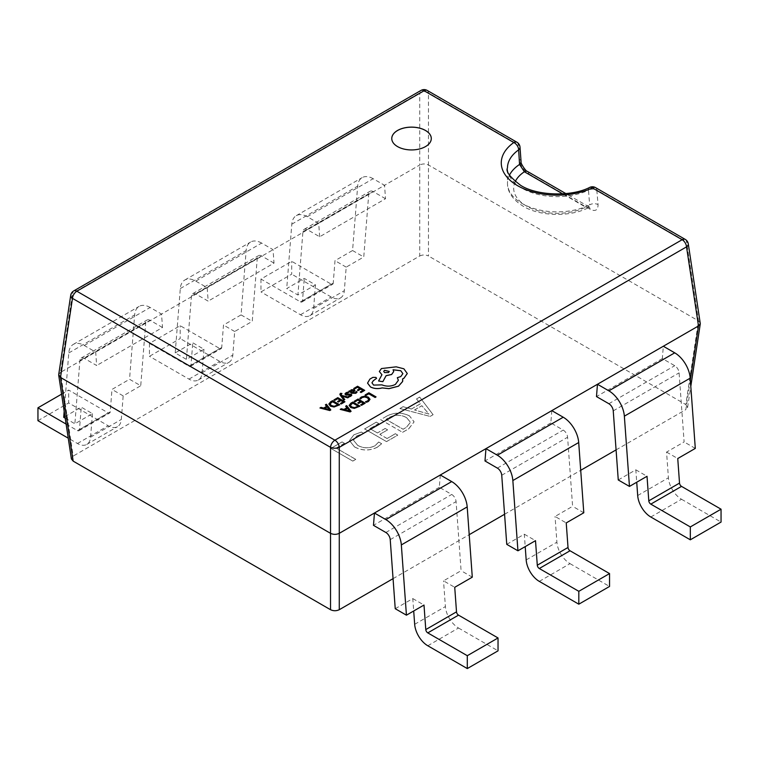 <?xml version="1.0" encoding="UTF-8"?>
<svg xmlns="http://www.w3.org/2000/svg" width="759" height="759" viewBox="0 0 759 759"><rect width="100%" height="100%" fill="white"/><g stroke="black" fill="none" stroke-linecap="round" stroke-linejoin="round"><path stroke-width="0.57" stroke-dasharray="3.79 2.85" d="M509.507 175.063A49.667 28.671 180 0 0 507.477 183.175A49.667 28.671 180 0 0 522.031 203.459A49.667 28.671 180 0 0 589.62 204.873L588.709 207.53L585.701 207.16A6.205 3.586 -60 0 1 588.813 206.856L588.813 206.856A6.205 3.586 -60 0 1 590.075 209.266C595.369 211.77 598.035 210.224 598.054 204.617L596.802 190.016A6.205 3.852 -5 0 0 588.51 190.205L589.62 204.873A6.205 3.861 175.2 0 1 598.054 204.617M391.767 138.527L391.767 138.574A19.762 11.413 0 0 0 391.767 138.574A19.762 11.413 0 0 0 397.555 146.648A19.762 11.413 0 0 0 419.091 149.115A19.762 11.413 0 0 0 431.292 138.574A19.762 11.413 0 0 0 431.292 138.555L431.292 138.527M506.756 544.345L524.308 534.203L525.209 546.603M551.812 410.628L550.835 422.934L563.216 430.087A6.205 3.586 60 0 1 567.59 437.241L572.599 506.319L555.047 516.462L566.233 522.923M539.298 581.385L570.028 563.643A18.624 10.749 60 0 1 556.907 542.182L555.047 516.462M570.028 563.643L609.543 586.451M583.794 512.78L572.599 506.319M395.24 608.718L412.801 598.585L413.702 610.986M440.305 475.001L439.328 487.316L451.709 494.46A6.205 3.586 60 0 1 456.083 501.614L461.092 570.702L443.531 580.844L454.726 587.305M427.791 645.757L458.521 628.016A18.624 10.749 60 0 1 445.4 606.564L443.531 580.844M458.521 628.016L498.037 650.833M472.288 577.163L461.092 570.702M650.805 517.002L681.535 499.261A18.624 10.749 60 0 1 668.423 477.8L666.554 452.079L684.115 441.947L679.096 372.859A6.205 3.586 60 0 0 674.723 365.705L662.341 358.561L663.319 346.246M618.262 479.963L635.824 469.821L636.725 482.231M681.535 499.261L721.05 522.069M695.301 448.408L684.115 441.947M662.341 358.561L596.489 396.577M550.835 422.934L484.982 460.96M439.328 487.316L373.475 525.332M393.058 578.652L469.204 534.687M504.574 514.27L580.711 470.305M616.08 449.888L685.823 409.623L690.329 379.861M363.836 433.474L361.426 432.08L353.988 434.755L349.463 440.599L354.529 446.947C362.043 450.884 369.642 450.979 377.346 447.241L381.644 443.749L378.694 442.051L374.965 445.827C369.045 448.616 363.276 448.465 357.65 445.353L353.504 440.248L356.796 435.913L363.836 433.474L361.426 432.08M386.606 416.236L380.638 419.68L402.583 432.355L408.778 428.778L414.101 421.871L409.556 415.979C401.843 412.175 394.187 412.26 386.606 416.236L380.638 419.68M71.393 458.92L73.177 456.083L60.502 372.384L58.709 374.604M700.291 323.097L698.498 320.886L428.474 164.988C425.562 163.621 422.649 163.621 419.727 164.988L419.727 256.001L73.177 456.083M419.727 256.001C422.649 254.635 425.562 254.635 428.474 256.001L428.474 92.835A6.205 4.184 -0 0 0 419.727 92.835L419.727 164.988L384.547 185.3L385.525 198.735L319.672 236.761L307.291 229.607A6.205 3.586 -120 0 0 304.188 229.303A6.205 3.586 -120 0 0 302.917 231.713L297.907 295.004L315.469 284.872L304.274 278.411L286.712 288.543L297.907 295.004M688.29 243.857A6.205 3.558 -8.6 0 0 686.525 241.817L698.498 320.886L685.823 404.575L428.474 256.001M685.823 404.575L687.607 407.412L685.823 409.623M433.104 414.737L419.718 397.118L416.511 398.968L420.439 403.807L411.378 409.044L403.124 406.701L399.908 408.551L430.163 416.435L433.104 414.689L419.718 397.118M378.76 423.541L376.35 422.156L364.576 428.958L386.53 441.624L397.773 435.135L395.363 433.74L387.062 438.531L379.832 434.366L387.593 429.879L385.183 428.493L377.422 432.972L369.927 428.645L378.76 423.541L376.35 422.156M344.501 443.322L342.091 441.937L330.848 448.427L352.793 461.102L355.743 459.404L336.199 448.114L344.501 443.322L342.091 441.937M319.672 236.761L318.695 223.317L307.291 216.732L373.143 178.716L384.547 185.3L60.502 372.384L72.475 293.325A6.205 3.558 8.6 0 0 70.71 295.355M64.173 411.283L68.794 352.935A21.983 12.685 -120 0 1 73.291 344.406A21.983 12.685 -120 0 1 84.277 345.487L95.681 352.072L96.659 365.515L84.277 358.371A6.205 3.586 -120 0 0 81.175 358.058A6.205 3.586 -120 0 0 79.904 360.468L74.885 423.769L92.446 413.627L81.251 407.166L63.699 417.298M84.277 345.487L150.13 307.471L161.534 314.055L162.511 327.499L96.659 365.515M175.206 352.926L180.3 288.553A21.983 12.685 -120 0 1 184.798 280.024A21.983 12.685 -120 0 1 195.784 281.115L207.188 287.699L208.165 301.133L195.784 293.989A6.205 3.586 -120 0 0 192.682 293.686A6.205 3.586 -120 0 0 191.41 296.095L186.401 359.387L203.953 349.244L192.767 342.783L175.206 352.926L186.401 359.387M195.784 281.115L261.637 243.089L273.041 249.673L274.018 263.117L208.165 301.133M527.496 171.458A6.205 3.586 -60 0 1 528.757 173.868C523.368 170.196 520.2 165.282 519.241 159.115A6.205 3.909 -4.2 0 1 521.063 161.629M261.637 243.089A21.983 12.685 -120 0 0 250.65 242.007A21.983 12.685 -120 0 0 246.153 250.536L241.058 314.9L223.497 325.042L221.713 347.537A2.856 1.651 60 0 1 221.125 348.647A2.856 1.651 60 0 1 219.702 348.504L180.187 325.687L149.457 343.438L188.972 366.246A2.856 1.651 -120 0 0 190.395 366.388A2.856 1.651 -120 0 0 190.983 365.278L192.767 342.783M149.457 343.438L149.457 356.313L180.187 338.571L180.187 325.687M274.018 263.117L261.637 255.973A6.205 3.586 -120 0 0 258.534 255.66A6.205 3.586 -120 0 0 257.263 258.069L252.244 321.37L234.692 331.503L232.823 355.07A18.624 10.749 60 0 1 229.009 362.299A18.624 10.749 60 0 1 219.702 361.379L180.187 338.571M203.953 349.244L202.093 372.811A18.624 10.749 -120 0 1 198.279 380.041A18.624 10.749 -120 0 1 188.972 379.12L149.457 356.313M241.058 314.9L252.244 321.37M234.692 331.503L223.497 325.042M61.574 394.168L68.68 390.069L108.195 412.877A2.856 1.651 60 0 0 109.619 413.019A2.856 1.651 60 0 0 110.207 411.919L111.981 389.424L129.542 379.282L140.738 385.743L123.176 395.885L121.307 419.452A18.624 10.749 60 0 1 117.503 426.681A18.624 10.749 60 0 1 108.195 425.761L68.68 402.944L68.68 390.069M66.109 424.072L77.465 430.628A2.856 1.651 -120 0 0 78.889 430.761A2.856 1.651 -120 0 0 79.477 429.66L81.251 407.166M37.95 420.685L68.68 402.944M92.446 413.627L90.577 437.193A18.624 10.749 -120 0 1 86.773 444.423A18.624 10.749 -120 0 1 77.465 443.503L68.244 438.18M162.511 327.499L150.13 320.345A6.205 3.586 -120 0 0 147.028 320.042A6.205 3.586 -120 0 0 145.756 322.452L140.738 385.743M150.13 307.471A21.983 12.685 -120 0 0 139.134 306.38A21.983 12.685 -120 0 0 134.647 314.919L129.542 379.282M65.217 418.181L74.885 423.769M373.143 178.716A21.983 12.685 -120 0 0 362.157 177.625A21.983 12.685 -120 0 0 357.66 186.154L352.565 250.527L335.004 260.66L333.22 283.154A2.856 1.651 60 0 1 332.641 284.264A2.856 1.651 60 0 1 331.209 284.122L291.703 261.314L260.963 279.056L300.479 301.864A2.856 1.651 -120 0 0 301.902 302.006A2.856 1.651 -120 0 0 302.49 300.896L304.274 278.411M260.963 279.056L260.963 291.93L291.703 274.189L291.703 261.314M385.525 198.735L373.143 191.591A6.205 3.586 -120 0 0 370.041 191.287A6.205 3.586 -120 0 0 368.77 193.697L363.76 256.988L346.199 267.13L344.33 290.697A18.624 10.749 60 0 1 340.525 297.926A18.624 10.749 60 0 1 331.209 296.997L291.703 274.189M315.469 284.872L313.6 308.439A18.624 10.749 -120 0 1 309.795 315.668A18.624 10.749 -120 0 1 300.479 314.738L260.963 291.93M307.291 216.732A21.983 12.685 -120 0 0 296.304 215.641A21.983 12.685 -120 0 0 291.807 224.18L286.712 288.543M352.565 250.527L363.76 256.988M346.199 267.13L335.004 260.66M123.176 395.885L111.981 389.424M589.79 187.369A6.205 3.197 -115.2 0 0 588.51 190.205A49.667 28.671 0 0 1 522.031 188.251A49.667 28.671 0 0 1 507.477 167.976L507.477 183.175C507.458 188.915 509.507 197.757 523.312 206.296C539.915 216.562 570.91 217.207 588.699 207.539L589.771 207.264L565.853 193.602M427.203 90.425A6.205 3.586 120 0 1 428.474 92.835L518.188 144.637A6.205 3.918 175.9 0 1 520.01 147.161M419.718 397.061L416.511 398.968M416.511 398.921L420.439 403.807M420.439 403.76L411.378 409.044M411.378 408.997L403.124 406.701M403.124 406.644L399.908 408.551M399.908 408.503L430.163 416.435M430.163 416.387L433.104 414.689M414.528 409.955L421.862 405.714L428.93 414.006L414.528 410.002L421.862 405.771L428.93 414.053L414.528 410.002M380.638 419.632L402.583 432.355M402.583 432.307L408.778 428.778M408.778 428.731L414.101 421.824L409.556 415.979M409.556 415.923C401.843 412.118 394.187 412.203 386.606 416.188M406.549 417.592L410.467 422.26L406.359 427.345L403.124 429.214L385.989 419.319L389.111 417.526C394.946 414.452 400.752 414.48 406.549 417.592L410.467 422.308L406.359 427.393L403.124 429.262L385.989 419.376L389.111 417.573C394.946 414.509 400.752 414.528 406.549 417.64M376.35 422.099L364.576 428.958M364.576 428.901L386.53 441.624M386.53 441.577L397.773 435.135M397.773 435.087L395.363 433.74M395.363 433.693L387.062 438.531M387.062 438.484L379.832 434.366M379.832 434.309L387.593 429.879M387.593 429.831L385.183 428.493M385.183 428.437L377.422 432.972M377.422 432.924L369.927 428.645M369.927 428.598L378.76 423.494M361.426 432.032L353.988 434.755M353.988 434.708L349.463 440.543L354.529 446.947M354.529 446.899C362.043 450.837 369.642 450.931 377.346 447.184L377.346 447.241M377.346 447.184L381.644 443.749M381.644 443.702L378.694 442.051M378.694 442.004L374.965 445.827M374.965 445.78C369.045 448.569 363.276 448.408 357.65 445.305L357.65 445.353M357.65 445.305L353.504 440.192L356.796 435.913M356.796 435.865L363.836 433.427M342.091 441.89L330.848 448.427M330.848 448.379L352.793 461.102M352.793 461.045L355.743 459.404M355.743 459.347L336.199 448.114M336.199 448.066L344.501 443.275M666.554 452.079L677.749 458.54M635.824 469.821L647.019 476.282M412.801 598.585L423.996 605.046M524.308 534.203L535.503 540.664M376.047 396.948L368.902 392.83L365.136 395.003M370.031 399.3L368.286 397.156L364.785 396.198L361.36 397.052L359.794 398.428M368.77 399.452L367.612 400.999L365.506 401.729M360.326 401.445L357.812 402.953M363.428 403.238L360.715 404.86M365.212 403.209L358.068 399.082L354.225 401.302M360.022 406.207L352.878 402.08L350.914 403.219L349.14 405.467M350.354 405.315L351.673 406.976L354.462 407.687L358.239 406.236M346.92 407.782L343.941 409.499L341.256 408.788L340.241 409.376M351.094 411.359L346.664 405.667L345.649 406.255M345.098 409.765L349.33 410.742M359.823 388.646L357.318 390.154M362.935 390.439L360.221 392.061M364.718 390.411L357.574 386.284L353.732 388.504M354.956 390.648L352.717 389.414L351.142 389.86L350.487 391.293L349.671 390.847L348.779 391.369M352.916 392.716L355.203 392.849L356.256 391.521L357.119 392.023M351.085 391.122L351.645 390.42L351.085 391.217L352.233 392.327L353.817 390.866L353.409 390.354L353.817 390.857M348.666 392.697L347.745 392.166L344.947 394.082M350.667 395.192L348.485 396.293M351.796 395.173L350.222 393.902L346.341 394.272L346.702 393.266L346.341 394.225M344.785 399.557L342.062 396.207M348.761 397.27L341.664 395.486L341.332 393.779L341.133 394.671M341.939 393.541L341.142 393.086L339.852 394.272M340.041 400.069L337.537 401.568M343.153 401.862L340.44 403.484M344.937 401.834L337.793 397.707L333.951 399.927M339.747 404.832L332.603 400.705L330.639 401.834L328.865 404.092M330.08 403.94L331.398 405.6L334.188 406.312L337.954 404.86M326.607 406.369L323.666 408.124L320.981 407.412L319.966 408M330.81 409.983L326.389 404.291L325.374 404.879M324.814 408.389L329.055 409.367M376.587 378.352L375.942 377.47L372.897 377.413L369.899 379.139L367.565 383.134M398.38 380.344L395.392 384.481C391.065 386.587 386.578 386.739 381.938 384.917L373.608 385.155L371.948 382.849M402.877 373.637L400.78 376.616L397.327 377.735M393.722 371.549L393.096 369.813M381.426 374.481L381.938 374.775L378.589 381.046M407.279 373.57L403.873 368.846L396.207 366.882L381.426 368.618L379.339 371.521M402.602 378.912L402.782 380.316M383.712 371.436L384.528 372.631L388.485 372.631L389.31 371.436M515.238 181.61A43.462 25.094 0 0 0 526.414 205.993A43.462 25.094 0 0 0 585.701 207.16L562.656 193.858M501.737 475.257L567.59 437.241M526.177 559.924L556.907 542.182M390.23 539.63L456.083 501.614M414.67 624.306L445.4 606.564M637.693 495.542L668.423 477.8M613.244 410.875L679.096 372.859M595.53 187.606A6.205 3.586 -60 0 1 596.802 190.016L686.525 241.817A6.205 3.586 -60 0 0 685.254 239.408M516.926 142.227A6.205 3.586 120 0 1 518.188 144.637L519.241 159.115M528.757 173.868L590.075 209.266M73.746 290.915A6.205 3.586 60 0 0 72.475 293.325L419.727 92.835A6.205 3.586 60 0 1 420.998 90.425M188.972 366.246L219.702 348.504M188.972 379.12L219.702 361.379M202.093 372.811L232.823 355.07M191.41 296.095L257.263 258.069M195.784 293.989L261.637 255.973M180.3 288.553L246.153 250.536M190.983 365.278L221.713 347.537M77.465 430.628L108.195 412.877M77.465 443.503L108.195 425.761M90.577 437.193L121.307 419.452M79.904 360.468L145.756 322.452M84.277 358.371L150.13 320.345M68.794 352.935L134.647 314.919M79.477 429.66L110.207 411.919M300.479 301.864L331.209 284.122M300.479 314.738L331.209 296.997M313.6 308.439L344.33 290.697M302.917 231.713L368.77 193.697M307.291 229.607L373.143 191.591M291.807 224.18L357.66 186.154M302.49 300.896L333.22 283.154M497.363 468.104L563.216 430.087M385.857 532.486L451.709 494.46M608.87 403.722L674.723 365.705M198.279 380.041L229.009 362.299M192.682 293.686L258.534 255.66M184.798 280.024L250.65 242.007M190.395 366.388L221.125 348.647M86.773 444.423L117.503 426.681M81.175 358.058L147.028 320.042M73.291 344.406L139.134 306.38M78.889 430.761L109.619 413.019M309.795 315.668L340.525 297.926M304.188 229.303L370.041 191.287M296.304 215.641L362.157 177.625M301.902 302.006L332.641 284.264M687.607 407.412L690.804 386.359"/><path stroke-width="1.14" d="M509.507 175.063A49.667 28.671 180 0 1 519.564 164.428L518.634 149.865A6.205 3.918 175.9 0 0 520.01 147.161A6.205 6.205 0 0 0 516.926 142.227A6.205 3.586 120 0 0 513.824 142.531A6.205 3.928 54.7 0 1 518.634 149.865A49.667 28.671 0 0 0 507.477 167.976C505.503 171.316 509.925 177.132 520.74 185.405C536.765 195.727 571.328 196.998 589.79 187.369A6.205 3.197 -115.2 0 1 592.428 187.919A55.881 32.258 180 0 1 517.638 185.718A55.881 32.258 180 0 1 513.824 142.531L424.101 90.738L76.849 291.219L334.899 440.201L682.151 239.711L592.428 187.919A6.205 3.586 -60 0 1 595.53 187.606A6.205 6.205 0 0 0 589.79 187.369M425.505 130.463A19.762 11.413 0 0 0 403.968 127.986A19.762 11.413 0 0 0 391.767 138.527A19.762 11.413 0 0 0 397.555 146.591A19.762 11.413 0 0 0 419.091 149.068A19.762 11.413 0 0 0 431.292 138.527A19.762 11.413 0 0 0 425.505 130.463M431.292 138.555A19.762 11.413 0 0 0 425.505 130.51A19.762 11.413 0 0 0 403.987 128.034A19.762 11.413 0 0 0 391.767 138.555M517.942 550.806L506.756 544.345L501.737 475.257A6.205 3.586 60 0 0 497.363 468.104L484.982 460.96L485.959 448.645L497.363 455.229A21.983 12.685 60 0 1 512.847 480.551L517.942 550.806L535.503 540.664L537.287 565.218A2.856 1.651 -120 0 0 539.298 568.51L578.813 591.318L609.543 573.576L570.028 550.768A2.856 1.651 60 0 1 568.017 547.476L566.233 522.923L583.794 512.78L578.7 442.525A21.983 12.685 60 0 0 563.216 417.213L551.812 410.628L597.466 384.263L608.87 390.847A21.983 12.685 60 0 1 624.353 416.169L629.458 486.424L647.019 476.282L648.793 500.836A2.856 1.651 -120 0 0 650.805 504.128L690.32 526.936L721.05 509.194L681.535 486.386A2.856 1.651 60 0 1 679.523 483.094L677.749 458.54L695.301 448.408L690.206 378.153A21.983 12.685 60 0 0 674.723 352.831L663.319 346.246L698.498 325.934L700.291 323.723L688.29 243.857A6.205 6.205 0 0 0 685.254 239.408L595.53 187.606M525.209 546.603L526.177 559.924A18.624 10.749 -120 0 0 539.298 581.385L578.813 604.192L609.543 586.451L609.543 573.576M578.813 591.318L578.813 604.192M406.435 615.179L395.24 608.718L390.23 539.63A6.205 3.586 60 0 0 385.857 532.486L373.475 525.332L374.453 513.018L385.857 519.602A21.983 12.685 60 0 1 401.34 544.924L406.435 615.179L423.996 605.046L425.78 629.591A2.856 1.651 -120 0 0 427.791 632.883L467.297 655.7L498.037 637.958L458.521 615.141A2.856 1.651 60 0 1 456.51 611.849L454.726 587.305L472.288 577.163L467.193 506.908A21.983 12.685 60 0 0 451.709 481.586L440.305 475.001L551.812 410.628M413.702 610.986L414.67 624.306A18.624 10.749 -120 0 0 427.791 645.757L467.297 668.575L498.037 650.833L498.037 637.958M467.297 655.7L467.297 668.575M636.725 482.231L637.693 495.542A18.624 10.749 -120 0 0 650.805 517.002L690.32 539.81L721.05 522.069L721.05 509.194M663.319 346.246L597.466 384.263L596.489 396.577L608.87 403.722A6.205 3.586 60 0 1 613.244 410.875L618.262 479.963L629.458 486.424M690.32 526.936L690.32 539.81M516.926 142.227L427.203 90.425A6.205 6.205 0 0 0 420.998 90.425L73.746 290.915A6.205 6.205 0 0 0 70.71 295.355L58.709 374.604L60.502 377.441L330.526 533.33C333.438 534.697 336.351 534.697 339.273 533.33L440.305 475.001M339.273 609.705C336.351 611.071 333.438 611.071 330.526 609.705L330.526 447.355A6.205 2.932 -0 0 0 339.273 447.355L339.273 609.705L393.058 578.652M469.204 534.687L504.574 514.27M580.711 470.305L616.08 449.888M70.71 295.355A6.205 3.558 8.6 0 0 72.475 298.372L60.502 377.441L73.177 461.13L330.526 609.705M73.177 461.13L71.393 458.92L58.709 375.221M66.109 424.072L37.95 407.811L61.574 394.168M37.95 407.811L37.95 420.685L68.244 438.18M64.173 411.283L63.699 417.298L65.217 418.181M690.329 379.861L698.498 325.934L686.525 246.865A6.205 3.558 -8.6 0 0 688.29 243.857M562.656 193.858L524.384 171.762A6.205 3.586 -60 0 1 527.496 171.458L527.496 171.458C526.091 171.819 520.019 162.673 521.063 161.629L521.063 161.629A6.205 3.909 -4.2 0 1 519.564 164.428L524.384 171.762A43.462 25.094 0 0 0 515.238 181.61M365.136 394.955L365.952 395.477L368.798 393.826L375.126 397.488L376.047 396.9L368.902 392.773L365.136 394.955L365.952 395.477M365.952 395.42L368.798 393.826M368.798 393.779L375.126 397.488M375.126 397.431L376.047 396.9M359.794 398.38L360.677 398.892L362.043 397.545L364.633 396.919L367.375 397.697L368.77 399.367L367.612 400.951L365.506 401.672L366.474 402.232L368.457 401.426L370.031 399.3L368.286 397.109L364.785 396.141L361.36 396.995L359.794 398.38L360.677 398.94L362.043 397.602L364.633 396.976L367.375 397.744L368.77 399.452M365.506 401.672L366.474 402.279L368.457 401.473L370.031 399.3M354.225 401.255L355.041 401.72L357.963 400.04L360.364 401.426L357.812 402.896L358.627 403.371L361.18 401.9L363.466 403.219L360.715 404.803L361.531 405.278L365.212 403.162L358.068 399.035L354.225 401.302L355.041 401.777L357.963 400.088L360.326 401.445M357.812 402.896L358.627 403.418L361.18 401.947L363.428 403.238M360.715 404.803L361.531 405.334L365.212 403.162M349.14 405.344L350.724 407.507L354.339 408.342L360.022 406.15L352.878 402.033L350.914 403.162L349.14 405.448M358.276 406.217L352.774 403.029L350.354 405.287L351.673 406.928L354.462 407.64L358.276 406.217M349.14 405.391L350.724 407.555L354.339 408.399L360.022 406.15M358.239 406.236L352.774 403.086L350.354 405.287M340.241 409.329L350.108 411.881L351.094 411.312L346.664 405.619L345.649 406.207L346.92 407.725L343.941 409.443L341.256 408.74L340.241 409.376L350.108 411.928L351.094 411.312M347.432 408.361L345.032 409.746L349.69 411.065L347.432 408.361L345.098 409.765M345.649 406.207L346.891 407.744M349.719 411.103L347.432 408.418M353.732 388.456L354.548 388.921L357.47 387.242L359.87 388.627L357.318 390.098L358.134 390.572L360.686 389.101L362.973 390.42L360.221 392.005L361.037 392.479L364.718 390.363L357.574 386.236L353.732 388.504L354.548 388.978L357.47 387.289L359.823 388.646M357.318 390.098L358.134 390.619L360.686 389.149L362.935 390.439M360.221 392.005L361.037 392.536L364.718 390.363M355.838 393.266L357.119 391.976L356.256 391.473L355.203 392.792L352.916 392.669L354.956 390.629L354.244 389.737L351.142 389.813L350.459 391.255L349.671 390.8L348.779 391.312L352.062 393.209L355.838 393.314L357.119 391.976M353.817 390.809L351.645 390.373L351.085 391.17L352.233 392.28L353.817 390.809L353.409 390.306L351.645 390.42L351.085 391.217M351.645 390.42L351.085 391.17M348.779 391.312L352.062 393.257L355.838 393.314M352.954 392.688L354.956 390.676M353.817 390.866L353.409 390.354M348.666 392.65L347.745 392.118L346.066 392.745L344.984 393.836L345.506 394.803L350.44 394.746L350.155 395.705L348.485 396.245L349.358 396.748L350.791 396.179L351.796 395.126L351.284 394.168L346.341 394.225L346.702 393.219L348.666 392.65L346.702 393.266L346.341 394.272M344.984 393.836L346.654 395.173L349.776 394.633L350.667 395.24M344.984 393.883L345.506 394.851L344.984 393.883M348.485 396.245L349.358 396.796L350.791 396.226L351.796 395.173L351.284 394.168M346.341 394.225L346.702 393.266M342.062 396.17L347.755 397.792L348.761 397.213L341.664 395.43L341.133 394.671L341.939 393.494L340.487 393.323L339.852 394.253L340.307 395.316L343.855 400.097L344.785 399.509L342.062 396.207M343.855 400.04L344.785 399.509M342.091 396.236L347.755 397.849L348.761 397.213M341.133 394.671L341.939 393.494M341.133 394.718L341.332 393.779M339.852 394.3L343.855 400.097M333.951 399.87L334.766 400.344L337.689 398.655L340.089 400.05L337.537 401.52L338.353 401.995L340.905 400.515L343.191 401.834L340.44 403.427L341.256 403.902L344.937 401.777L337.793 397.659L333.951 399.927L334.766 400.391L337.689 398.712L340.041 400.069M337.537 401.52L338.353 402.042L340.905 400.572L343.153 401.862M340.44 403.427L341.256 403.959L344.937 401.777M328.865 403.968L330.45 406.122L334.064 406.966L339.747 404.775L332.603 400.657L330.639 401.786L328.865 404.073M338.002 404.832L332.499 401.653L330.08 403.911L331.398 405.553L334.188 406.264L338.002 404.832M328.865 404.016L330.45 406.179L334.064 407.014L339.747 404.775M337.954 404.86L332.499 401.71L330.08 403.911M319.966 407.953L329.833 410.505L330.81 409.936L326.389 404.243L325.374 404.832L326.636 406.35L323.666 408.067L320.981 407.365L319.966 408L329.833 410.553L330.81 409.936M327.157 406.985L324.757 408.37L329.415 409.689L327.157 406.985L324.814 408.389M325.374 404.832L326.607 406.369M329.444 409.727L327.157 407.033M370.515 386.948C374.045 388.693 377.944 389.006 382.194 387.887L388.95 388.617L398.494 386.16L402.602 381.492L402.602 378.912L403.873 378.295L407.279 373.523L403.873 368.798L396.207 366.834L381.426 368.561L379.339 371.493L381.938 374.718L378.589 380.999L382.849 381.644L386.103 375.658L391.635 374.462L393.722 371.521L393.058 369.766L400.78 370.705L402.877 373.637L400.78 376.568L397.327 377.688L398.38 380.297L395.392 384.424C391.065 386.54 386.578 386.682 381.938 384.87L373.608 385.098L371.948 382.802L373.305 380.705L376.587 378.333L375.942 377.422L372.897 377.365L369.899 379.092L367.565 383.077L370.515 386.995C374.045 388.75 377.944 389.063 382.194 387.934L388.95 388.674L398.494 386.208L402.602 381.549L402.782 380.335M367.565 383.134L370.515 386.995M384.528 370.297L383.712 371.436L384.528 372.584L388.485 372.584L389.31 371.436L384.528 370.297L383.712 371.464M371.948 382.83L373.305 380.752L376.587 378.333M397.327 377.688L398.38 380.316M393.058 369.813L400.78 370.753L402.877 373.665M378.589 380.999L382.849 381.692L386.103 375.714L391.635 374.51L393.722 371.568M379.339 371.493L381.938 374.775M402.602 378.969L403.873 378.352L407.279 373.57M389.31 371.464L384.528 370.345M539.298 568.51L570.028 550.768M537.287 565.218L568.017 547.476M512.847 480.551L578.7 442.525M427.791 632.883L458.521 615.141M425.78 629.591L456.51 611.849M401.34 544.924L467.193 506.908M650.805 504.128L681.535 486.386M648.793 500.836L679.523 483.094M624.353 416.169L690.206 378.153M685.254 239.408A6.205 3.586 -60 0 0 682.151 239.711A6.205 3.586 60 0 1 686.525 246.865L339.273 447.355A6.205 3.586 60 0 0 334.899 440.201A6.205 3.586 -60 0 0 330.526 447.355L72.475 298.372A6.205 3.586 -60 0 1 76.849 291.219A6.205 3.586 60 0 0 73.746 290.915M420.998 90.425A6.205 3.586 60 0 1 424.101 90.738A6.205 3.586 120 0 1 427.203 90.425M497.363 455.229L563.216 417.213M385.857 519.602L451.709 481.586M608.87 390.847L674.723 352.831M690.804 386.359L700.291 323.723M565.853 193.602L527.496 171.458M520.01 147.161L521.063 161.629"/></g></svg>
